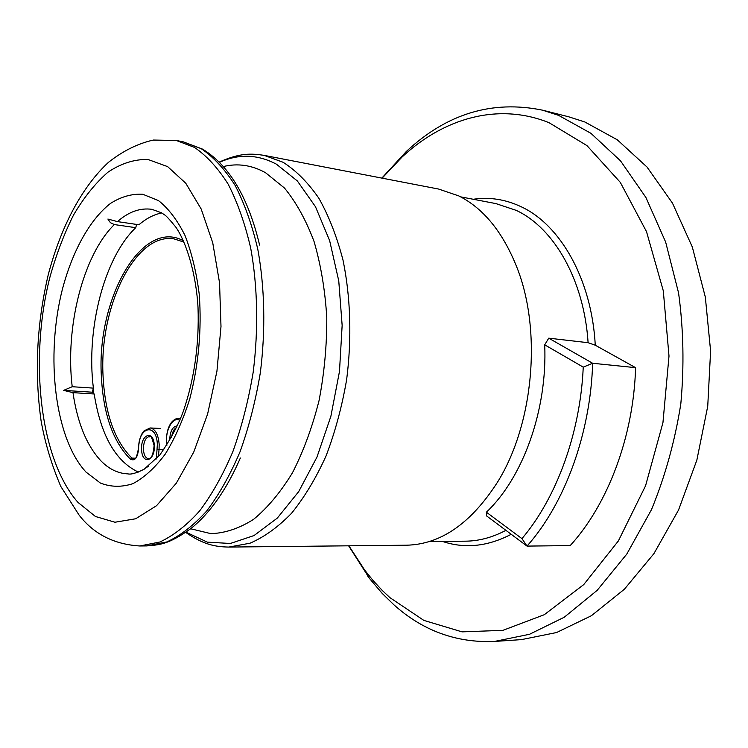 <?xml version="1.0" encoding="UTF-8"?>
<svg xmlns="http://www.w3.org/2000/svg" width="748" height="748" viewBox="0 0 748 748"><rect width="100%" height="100%" fill="white"/><g stroke="black" fill="none" stroke-linecap="round" stroke-linejoin="round"><path stroke-width="1.12" d="M161.662 212.965C153.817 214.536 146.234 218.472 138.922 224.774L117.483 221.614L107.89 219.042L110.405 222.67L114.341 224.568L135.743 227.682L136.603 224.428M63.627 390.372L72.977 392.644L94.183 393.99L92.313 392.204L93.397 388.119L72.21 386.716L63.627 390.372L92.313 392.204M185.71 532.398C203.419 544.638 215.218 546.844 228.869 547.069L406.482 545.208C440.722 544.432 471.09 523.366 497.607 482.011C533.595 424.256 542.038 330.84 516.98 267.569C502.937 232.198 483.526 208.309 458.739 195.892L438.655 189.066L264.25 155.397C250.786 153.359 240.043 152.844 219.173 162.101M348.895 545.816L364.772 570.21L373.252 580.747L382.303 590.481L389.942 597.661L423.882 620.41L462.068 631.864L502.899 630.349L544.292 614.706L583.711 584.627L618.381 540.926L645.561 485.789L662.943 422.676L669.002 356.057L663.298 290.822L646.515 231.646L620.298 182.362L586.956 145.608L549.06 122.7C497.972 102.111 443.592 118.334 402.106 156.987L382.116 178.155M348.624 545.816L369.671 578.681L382.256 593.473L393.944 604.842C422.975 630.835 456.504 643.037 494.54 641.438L529.519 634.276L564.235 617.25L597.175 590.34L626.777 554.1L651.461 509.687C665.084 476.588 674.864 441.376 680.802 404.042C684.289 366.286 683.541 329.242 678.567 292.926L665.655 242.062L645.898 197.463L620.503 160.829L590.901 133.294L558.569 115.351L542.534 110.171C492.24 99.886 446.846 113.64 406.36 151.442L381.845 178.099M494.54 641.438L521.496 639.615L556.606 632.518L591.388 615.735L624.356 589.256L653.93 553.623L678.558 509.986L696.856 460.104L707.739 406.239L710.6 350.99L705.327 297.068L692.33 247.046L672.48 203.138L647.001 167.019L617.287 139.792L584.833 121.98L568.732 116.81L542.534 110.171M635.594 367.661L592.65 363.266C590.49 434.018 564.562 503.946 527.022 546.096L570.2 545.591C607.806 504.517 633.612 436.514 635.594 367.661L595.268 345.211L588.106 342.696C584.057 279.92 553.941 227.888 516.214 210.366L495.915 203.596L460.628 196.855M548.742 338.171L544.712 344.837L583.244 367.128L592.65 363.266L548.742 338.171L588.106 342.696M486.714 516.008L527.022 546.096L521.945 538.625L486.387 512.193L486.714 516.008M544.712 344.837C547.508 409.801 523.03 477.663 486.387 512.193M583.244 367.128C580.326 433.223 556.456 498.084 521.945 538.625M145.346 468.211L148.338 466.331M135.743 227.682C104.075 257.808 85.927 329.372 93.397 388.119M94.183 393.99C100.746 435.233 115.463 461.264 138.343 472.082M93.173 388.96L93.752 393.579M144.186 469.183L159.792 455.027C170.619 439.366 178.52 424.64 183.494 410.848C194.433 378.479 199.277 344.099 198.024 307.709C196.2 273.6 186.243 242.184 175.939 227.289C169.889 219.79 166.075 215.639 164.504 214.816L161.446 212.769L151.863 209.318C140.054 207.71 128.591 211.815 117.483 221.614M158.548 200.632L142.765 194.246C131.844 193.657 121.073 196.715 110.47 203.437C89.704 219.641 72.463 251.188 62.402 289.224C45.273 356.581 54.66 438.459 86.085 472.147L100.354 483.04C110.76 487.116 121.597 487.331 132.864 483.675C144.14 477.701 154.911 467.874 165.177 454.204C174.864 438.506 183.073 420.021 189.805 398.759C198.65 364.547 201.801 329.812 199.267 294.553C196.472 272.412 191.722 252.731 185.027 235.517C177.388 220.193 168.562 208.57 158.548 200.632M72.977 392.644C77.399 422.77 86.684 445.481 100.84 460.768C108.984 469.127 118.025 473.493 127.955 473.877C130.947 474.662 136.286 473.138 143.981 469.305M114.341 224.568C83.028 255.105 64.983 327.4 72.21 386.716M194.443 147.393L176.425 140.512L153.377 140.054C137.875 143.513 122.878 150.965 108.367 162.41C81.186 187.729 60.663 227.719 48.274 274.619C36.736 323.753 34.333 372.439 41.065 420.694C45.011 442.9 51.584 464.807 60.784 486.415L79.12 515.129C93.865 534.128 114.089 544.404 139.792 545.975L159.876 542.01C173.48 535.662 186.72 525.32 199.594 510.987C212.002 494.456 223.119 474.606 232.927 451.465C241.744 426.762 248.504 400.33 253.189 372.167C258.574 329.391 257.658 286.316 250.702 248.112C245.045 223.755 237.546 202.456 228.187 184.214C217.995 168.066 206.738 155.799 194.443 147.393M167.627 166.617L147.88 159.436C134.294 159.221 120.989 163.466 107.964 172.18C95.389 183.148 83.898 197.444 73.519 215.059C63.945 234.171 55.978 255.236 49.63 278.247C29.088 360.199 39.878 459.44 78.007 502.422L95.445 516.494L114.958 522.235L135.668 518.775L156.519 505.713L176.294 483.217L193.732 452.129L207.607 414.065L216.929 371.279L220.997 326.521L219.538 282.744L212.731 242.763L201.184 209.01L185.785 183.269L167.627 166.617M240.351 458.019C226.494 489.818 209.879 513.437 190.506 528.864C168.272 544.591 159.754 544.806 146.655 545.909L166.813 541.954C180.464 535.633 193.751 525.32 206.663 511.043C219.099 494.568 230.234 474.793 240.061 451.736C248.897 427.136 255.648 400.797 260.332 372.738C265.708 330.12 264.764 287.204 257.77 249.121C252.076 224.849 244.54 203.624 235.143 185.429C224.896 169.328 213.601 157.08 201.249 148.693L183.167 141.811L176.425 140.512M190.628 528.761L210.899 533.651C225.073 533.184 239.313 528.406 253.6 519.336C267.625 507.77 280.594 492.24 292.487 472.745C303.454 451.25 312.299 427.22 319.031 400.657C324.305 373.224 326.895 345.511 326.783 317.535C325.09 290.121 320.845 264.764 314.048 241.482C305.96 219.977 296.105 202.156 284.455 188.019L265.512 172.695C251.758 165.102 237.705 163.055 223.353 166.552M186.018 532.183L207.318 542.141L230.337 543.478L254.058 535.54L277.284 518.121L298.695 491.614L316.974 457.084L330.887 416.253L339.48 371.447L342.145 325.389L338.76 280.883L329.634 240.604L315.497 206.757L297.349 180.96L276.395 164.167C257.555 154.247 238.565 153.649 219.435 162.363M228.869 547.069L250.01 543.207C264.296 537.064 278.144 527.078 291.561 513.259C304.455 497.327 315.955 478.224 326.053 455.953C335.095 432.194 341.948 406.772 346.633 379.675C351.915 338.535 350.616 297.05 343.023 260.173C336.899 236.649 328.858 216.022 318.9 198.304C308.064 182.596 296.133 170.591 283.127 162.288L264.25 155.397M595.268 345.211C591.79 279.518 560.383 224.718 520.935 206.635C505.321 199.323 489.416 196.874 473.241 199.267M442.33 541.374C464.676 548.92 487.64 546.564 511.211 534.296M429.492 541.477L465.415 541.178C478.972 541.066 492.465 537.457 505.9 530.332M169.684 440.759L169.684 440.684C169.927 431.362 172.517 426.407 177.435 425.808M176.687 427.445C173.947 428.875 172.264 432.194 171.61 437.402M141.606 449.539C140.568 433.999 153.817 429.558 154.284 445.537C155.285 461.404 141.933 465.34 141.606 449.539M149.628 436.467C145.654 437.309 143.569 441.619 143.401 449.37C143.868 455.083 145.589 458.206 148.562 458.739L149.422 458.599C148.777 457.898 152.527 461.161 154.116 445.621C149.768 429.642 150.03 439.272 149.628 436.467M156.379 458.935L157.342 444.574C156.697 422.134 138.287 426.603 138.614 448.566C137.632 457.776 134.93 461.329 130.489 459.235C112.911 441.666 103.196 413.822 101.335 375.73C96.726 299.116 141.765 217.948 183.428 240.763M184.055 242.146L174.05 238.893C135.192 232.254 99.232 306.774 103.037 375.561C104.888 413.233 114.519 440.74 131.919 458.094L135.341 458.206M160.353 428.454L150.142 427.959C155.304 428.913 158.305 434.401 159.174 444.406L159.053 449.585L163.831 449.772M157.239 449.408L159.053 449.585L158.426 456.654M179.801 420.385C172.498 415.869 164.42 431.671 166.916 445.238M166.748 445.49C165.822 435.673 167.402 427.959 171.488 422.358C174.05 419.478 176.453 418.169 178.716 418.431L180.455 418.805M130.489 459.235L131.919 458.094L133.761 458.907C134.07 456.748 135.369 464.386 138.445 448.604L138.614 448.566M183.167 141.811L202.297 149.011M364.772 570.21L367.96 576.437M402.106 156.987L406.36 151.442M259.593 245.064C248.317 197.743 229.58 165.934 203.363 149.637M146.655 545.909L139.792 545.975M178.716 418.431L180.558 418.534M150.142 427.959L144.158 430.801C142.597 432.681 139.483 435.579 138.445 448.604"/></g></svg>
